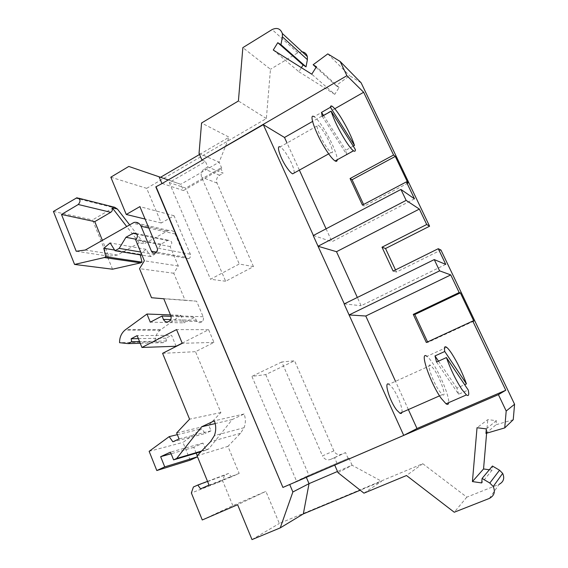 <?xml version="1.0" encoding="UTF-8"?>
<svg xmlns="http://www.w3.org/2000/svg" width="568" height="568" viewBox="0 0 568 568"><rect width="100%" height="100%" fill="white"/><g stroke="black" fill="none" stroke-linecap="round" stroke-linejoin="round"><path stroke-width="0.43" stroke-dasharray="2.84 2.13" d="M170.478 314.913L180.787 315.297L183.94 322.851L150.293 322.184M170.996 316.333L194.945 317.15L183.94 322.851M140.239 254.876L140.09 254.265L146.104 249.338L150.676 256.587L154.631 254.4L160.957 244.148L168.135 240.228C172.182 240.896 172.849 243.012 170.137 246.576L178.302 265.994L173.772 273.251L185.061 300.202L196.592 301.189L203.145 316.745C203.805 318.584 203.5 320.21 202.222 321.623C199.822 323.355 197.834 322.908 196.265 320.295L194.945 317.15M112.542 269.211L92.506 219.93L113.55 207.661L75.7 198.147M114.693 207.284L113.55 207.661M129.525 224.722L144.244 243.764L139.245 242.813L126.593 226.405M110.824 177.18L146.665 188.342L161.248 222.997L174.049 215.762L190.358 254.208C190.954 256.154 190.429 257.645 188.768 258.681C187.099 259.285 185.835 258.767 184.969 257.141L175.178 233.973C173.723 231.062 171.486 229.877 168.469 230.423L144.244 243.764M146.665 188.342L266.356 118.534L270.467 69.26L242.848 47.641M302.204 51.816L297.788 52.81L270.467 69.26M273.265 50.027L298.867 71.717L301.388 67.684M298.867 71.717L334.758 94.331L311.768 74.195M361.141 82.836L349.654 75.736L336.029 85.626L339.082 87.536L334.758 94.331M395.498 269.906L396.492 272.044L440.96 250.041M513.245 419.709L495.978 424.793L496.333 420.661L487.777 419.624L477.028 427.725M486.613 433.206L487.777 419.624M489.318 469.771L492.087 470.162L492.442 466.037M489.353 498.427L499.123 484.312L466.832 497.142L422.762 463.701L279.342 523.462L265.888 491.363L237.616 504.718M202.272 519.968L232.844 505.641L265.888 491.363M232.844 505.641L222.613 480.762L191.366 492.988M196.152 453.143L193.78 447.343L202.982 443.083L205.914 450.232L208.811 448.897L232.241 419.532L244.105 413.987C245.781 418.616 245.774 423.188 244.091 427.69L240.52 433.299L227.931 446.356L239.171 473.414L231.226 476.942L228.634 473.4L224.509 475.238L222.613 480.762M197.181 455.664L197.486 456.786M190.174 460.165L182.953 442.408L201.746 428.755L205.247 433.533L172.885 441.812M182.193 343.157L208.605 329.696L213.959 342.405L195.513 351.684L220.881 412.545L208.761 425.311L211.04 430.821L205.247 433.533M176.101 346.26L171.571 335.312L137.129 335.638M180.787 315.297L160.169 330.143C156.711 333.096 155.007 336.994 155.05 341.851L163.094 342.696L166.41 340.992L165.984 338.187L171.571 335.312M53.427 211.452L92.506 219.93M318.286 246.313L313.224 235.571M349.306 314.97L344.13 303.972M408.364 409.563L395.505 381.32M401.931 412.396C402.989 408.57 397.394 394.242 392.325 387.66L388.974 384.28L430.658 365.409L433.774 368.966C440.413 378.203 447.321 398.409 442.422 394.59L439.469 391.245C432.653 381.866 425.78 361.447 430.658 365.409M446.668 347.339L426.909 356.363C428.3 357.329 430.011 359.296 432.056 362.256C439.902 373.361 449.529 396.613 448.663 402.648M436.572 362.029L458.617 394.235L468.238 390.024M458.617 394.235L456.906 388.093L464.645 384.685M438.524 361.149L456.906 388.093M161.248 222.997L145.081 219.056M174.049 215.762L139.884 206.617M266.356 118.534L238.411 100.99M160.524 177.287L128.794 166.445M199.524 154.489L229.103 137.2L201.562 122.993M199.041 153.388L219.12 162.185L229.103 137.2M168.227 179.957L180.766 184.295L183.45 190.55L162.199 183.464M160.382 177.372L180.766 184.295L219.12 162.185L221.896 168.504L183.45 190.55M220.725 168.007L223.025 173.254L207.831 166.978L205.46 161.532L169.278 182.52L185.686 188.114L220.725 168.007L221.896 168.504M202.258 160.169L205.46 161.532M334.772 108.751L312.549 121.453M327.807 53.882L349.654 75.736M445.745 264.397L361.106 305.74L357.336 297.469M344.3 303.887L361.106 305.74M414.477 198.843L331.953 241.705L326.082 228.805M313.387 235.479L331.953 241.705M299.371 170.123L287.032 143.015M362.419 205.091L364.336 206.085L363.584 204.473M407.987 183.088L364.336 206.085M294.274 172.949C294.103 168.163 291.285 161.518 285.81 153.026C283.482 149.689 281.579 147.666 280.102 146.956L318.265 125.258C319.578 126.082 321.36 128.219 323.618 131.669C329.894 141.148 334.999 155.057 331.172 152.48C329.916 151.684 328.19 149.625 325.989 146.296C319.585 136.718 314.459 122.617 318.265 125.258M332.244 106.33L314.118 116.717C316.284 118.08 319.209 121.595 322.901 127.26C330.292 138.549 337.598 155.085 337.229 159.786M322.191 116.291L346.601 154.319L355.362 149.49M346.601 154.319L345.798 150.243L353.239 146.132M323.554 115.51L345.798 150.243M339.082 87.536L316.426 66.783M316.042 67.386L336.029 85.626M396.492 272.044L393.12 271.085M485.952 433.405L495.978 424.793M496.333 420.661L486.336 428.89M466.832 497.142L454.251 512.237M422.762 463.701L406.496 475.522M149.136 451.319L182.953 442.408M208.811 448.897L201.597 451.042M205.914 450.232L200.965 451.709M202.982 443.083L170.464 452.135M193.78 447.343L171.117 453.747M177.344 434.662L201.746 428.755M208.605 329.696L176.563 329.582M162.59 353.331L195.513 351.684M213.959 342.405L182.257 343.313M220.881 412.545L189.577 419.177M165.984 338.187L138.343 338.627M166.41 340.992L139.55 341.588M163.094 342.696L140.239 343.292M155.05 341.851L119.571 342.696M211.04 430.821L179.069 438.908M208.761 425.311L176.641 432.937M244.105 413.987L214.384 420.803M232.241 419.532L215.201 423.572M239.171 473.414L209.052 485.115M197.075 455.777L227.931 446.356M252.007 539.6L279.342 523.462M224.509 475.238L193.397 487.01M228.634 473.4L207.526 481.373M231.226 476.942L200.561 488.892M492.087 470.162L481.707 482.935M426.341 342.497L427.796 342.405L427.576 341.929M473.854 321.126L427.796 342.405M225.659 281.252L210.508 279.257L239.263 264.014L253.47 266.626L225.659 281.252L185.686 188.114M169.278 182.52L210.508 279.257M253.47 266.626L217.004 183.052C215.946 179.8 216.806 177.195 219.589 175.221L223.025 173.254M207.831 166.978L204.281 169.023C201.406 171.082 200.518 173.801 201.604 177.173L239.263 264.014M363.953 493.166L381.632 481.288L360.211 490.212M306.337 477.34L306.01 476.587L289.971 484.383M348.12 458.49L345.529 452.582L341.702 454.244C338.301 455.302 335.688 454.18 333.863 450.864L322.461 455.898L281.742 361.986L294.551 360.765L265.717 374.589L251.894 376.357L296.645 481.366L308.971 475.359L348.951 458.078L306.01 476.587M296.645 481.366L337.25 463.878L334.559 457.716L330.59 459.434C327.069 460.534 324.356 459.356 322.461 455.898M334.964 465.007L337.25 463.878M281.742 361.986L251.894 376.357M333.863 450.864L294.551 360.765M265.717 374.589L308.971 475.359M334.559 457.716L345.529 452.582M348.951 458.078L352.089 465.235L337.498 471.475M338.024 472.683L352.089 465.235L381.632 481.288M139.245 242.813L117.462 255.053L108.836 256.189L102.354 240.264M117.462 255.053L85.285 250.026M108.836 256.189L76.218 251.262M196.592 301.189L163.79 298.775M185.061 300.202L151.514 297.724M173.772 273.251L139.529 268.657M178.302 265.994L144.357 260.811M170.137 246.576L135.695 239.874M160.957 244.148L136.405 239.341M154.631 254.4L140.722 252.029M150.676 256.587L142.021 255.167M146.104 249.338L110.171 242.934M140.09 254.265L114.587 250.048M297.788 52.81L272.122 29.557M160.68 329.76L125.556 329.646M240.52 433.299L210.529 441.698M219.589 175.221L204.281 169.023M217.004 183.052L201.604 177.173M341.702 454.244L330.59 459.434M167.02 231.006L132.394 223.082M175.178 233.973L148.823 228.016M184.969 257.141L156.498 252.121M190.358 254.208L157.194 248.053M167.567 240.47L136.838 234.101M203.145 316.745L170.755 315.581M196.265 320.295L170.641 319.614M78.64 198.182L76.914 197.742M439.554 395.846L442.422 394.59M328.68 153.857L331.172 152.48M160.169 330.143L125.017 330.065M244.091 427.69L214.349 435.642M168.469 230.423L133.941 222.45M188.768 258.681L155.497 252.888M168.135 240.228L136.384 233.618M202.222 321.623L169.768 320.856"/><path stroke-width="0.85" d="M170.478 314.913L146.956 314.033L150.293 322.184L162.022 316.028L170.996 316.333M146.956 314.033L125.017 330.065C121.339 333.246 119.521 337.456 119.571 342.696L128.112 343.604L131.641 341.766L131.187 338.741L137.129 335.638L141.936 347.46L176.563 329.582L182.257 343.313L162.59 353.331L189.577 419.177L176.641 432.937L179.069 438.908L172.885 441.812L169.165 436.636L149.136 451.319L156.803 470.538L164.741 466.875L160.659 456.7L170.464 452.135L173.588 459.874L176.676 458.447L201.697 426.767L214.384 420.803C216.167 425.822 216.152 430.771 214.349 435.642L210.529 441.698L197.075 455.777L209.052 485.115L200.561 488.892L197.799 485.044L193.397 487.01L191.366 492.988L202.272 519.968L237.616 504.718L252.007 539.6L280.237 527.892L292.875 491.966L289.708 484.511L282.921 487.436L155.802 186.865L162.199 183.464L155.802 186.865M145.081 219.056L126.266 214.47L110.824 177.18L128.794 166.445L159.061 176.783L161.852 183.35M126.266 214.47L139.884 206.617L157.194 248.053C157.833 250.154 157.265 251.766 155.497 252.888C153.722 253.541 152.38 252.994 151.457 251.233L141.063 226.263C139.522 223.125 137.144 221.854 133.941 222.45L85.285 250.026L76.218 251.262L61.486 214.47L78.277 204.501C80.947 201.207 80.493 198.956 76.914 197.742L53.427 211.452L74.571 264.439L104.356 257.545L105.804 256.729L103.781 248.259L110.171 242.934L115.013 250.729L119.209 248.365L125.94 237.289L133.572 233.036C137.875 233.739 138.578 236.025 135.695 239.874L144.357 260.811L139.529 268.657L151.514 297.724L163.79 298.775L170.755 315.581C171.458 317.569 171.131 319.33 169.768 320.856C167.205 322.723 165.089 322.248 163.421 319.422L162.022 316.028M74.571 264.439L112.542 269.211L140.644 262.877L142.007 262.125L140.239 254.876M129.525 224.722L117.427 209.067L114.693 207.284L78.64 198.182M301.388 67.684L303.071 64.986L306.038 66.839L307.387 59.64L307.331 56.544C306.571 53.853 304.86 52.27 302.204 51.816M438.262 248.706L440.96 250.041L514.572 404.253L506.195 411.019L498.406 394.639L505.769 390.259L472.753 321.041L473.854 321.126L460.371 292.868L459.171 292.548L450.758 274.919L439.611 270.851L434.264 259.59L445.745 264.397L438.262 248.706L393.12 271.085L382.001 247.186L426.717 224.502L419.354 209.074L406.141 200.383L400.944 189.449L414.477 198.843L406.397 181.888L407.987 183.088L395.271 156.427L393.581 155.021L363.648 92.257L346.92 75.707L340.168 61.479L361.141 82.836L429.585 226.22L385.53 248.514L395.498 269.906M514.572 404.253L513.245 419.709L504.739 427.903L485.952 433.405L486.336 428.89L477.028 427.725L472.42 481.579L481.707 482.935L482.09 478.426L492.442 466.037L499.535 470.219L502.673 473.385C504.789 478.242 503.603 481.884 499.123 484.312M472.42 481.579L483.545 468.962L486.613 433.206M483.545 468.962L489.318 469.771M196.152 453.143L197.181 455.664M156.803 470.538L190.174 460.165L197.494 456.807M141.936 347.46L176.101 346.26L182.193 343.157M102.354 240.264L94.771 221.619L110.753 212.311C112.308 211.182 112.791 209.67 112.208 207.76L117.427 209.067M126.593 226.405L112.208 207.76M406.141 200.383L318.044 246.242L313.224 235.571L400.944 189.449M318.044 246.242L344.3 303.887M439.611 270.851L349.093 314.956L344.13 303.972L434.264 259.59M349.093 314.956L403.727 435.393L416.997 428.528L408.364 409.563M395.505 381.32L365.778 316.014L349.306 314.97M388.974 384.28C383.563 380.666 389.591 401.086 396.741 410.11L400.142 413.39L401.37 413.419L401.931 412.396M448.663 402.648C448.471 404.48 447.591 404.863 446.029 403.798L441.315 398.48C430.154 383.166 418.999 349.852 426.909 356.363M461.89 389.456C455.678 379.829 450.523 369.2 446.427 357.563L468.238 390.024C469.289 394.895 468.685 396.528 466.427 394.909L461.89 389.456M464.645 384.685L466.442 383.897L444.751 351.493L434.981 355.944L436.572 362.029L446.427 357.563M444.751 351.493C443.963 347.218 444.602 345.834 446.668 347.339C447.967 348.354 449.622 350.371 451.624 353.374C457.488 362.576 462.43 372.75 466.442 383.897M434.981 355.944L438.524 361.149M450.758 274.919L365.778 316.014M346.92 75.707L201.938 160.034L199.041 153.388L201.562 122.993L238.411 100.99L242.848 47.641L272.122 29.557C277.056 27.307 280.464 28.62 282.346 33.505L282.41 36.849L280.954 44.673L306.038 66.839M160.524 177.287L199.524 154.489M159.061 176.783L168.227 179.957M201.938 160.034L263.318 124.669L313.387 235.479M312.549 121.453L284.511 137.47L263.318 124.669M363.648 92.257L334.772 108.751M426.717 224.502L429.585 226.22M340.168 61.479L327.807 53.882L313.145 64.738L316.426 66.783L311.768 74.195L273.265 50.027L277.773 42.692L280.954 44.673M419.354 209.074L336.504 251.702L318.286 246.313M357.336 297.469L336.504 251.702M326.082 228.805L299.371 170.123M287.032 143.015L284.511 137.47M406.397 181.888L362.419 205.091L350.065 178.537L393.581 155.021M395.271 156.427L352.068 179.737L350.065 178.537M363.584 204.473L352.068 179.737M280.102 146.956C275.842 144.641 280.486 158.756 287.117 168.007C289.389 171.224 291.235 173.169 292.648 173.851L294.274 172.949M337.229 159.786C337.151 161.34 336.441 161.731 335.099 160.957C333.075 159.686 330.299 156.377 326.756 151.038C316.284 135.418 307.934 112.386 314.118 116.717M345.443 140.644C338.67 129.646 333.906 119.82 331.144 111.179L355.362 149.49C355.461 151.258 354.837 151.706 353.502 150.818C351.606 149.462 348.922 146.068 345.443 140.644M353.239 146.132L354.489 145.436L330.427 107.288L321.552 112.379L322.191 116.291L331.144 111.179M330.427 107.288C330.462 105.875 331.066 105.556 332.244 106.33C334.275 107.792 337.108 111.399 340.743 117.15C347.119 127.594 351.706 137.023 354.489 145.436M321.552 112.379L323.554 115.51M313.145 64.738L316.042 67.386M303.071 64.986L277.773 42.692M385.53 248.514L382.001 247.186M482.09 478.426L489.808 483.034L493.216 486.506C495.523 491.824 494.231 495.8 489.353 498.427L454.251 512.237L406.496 475.522L363.953 493.166L338.024 472.683L334.729 465.121L498.406 394.639M201.597 451.042L176.676 458.447M200.965 451.709L173.588 459.874M171.117 453.747L160.659 456.7M197.486 456.786L164.741 466.875M169.165 436.636L177.344 434.662M138.343 338.627L131.187 338.741M139.55 341.588L131.641 341.766M140.239 343.292L128.112 343.604M215.201 423.572L201.697 426.767M207.526 481.373L197.799 485.044M156.157 186.978L282.921 487.436M403.727 435.393L289.708 484.511M289.971 484.383L283.191 487.301M506.195 411.019L504.739 427.903M505.769 390.259L416.997 428.528M472.753 321.041L426.341 342.497L413.263 314.381L459.171 292.548M460.371 292.868L414.81 314.516L413.263 314.381M427.576 341.929L414.81 314.516M162.199 183.464L202.258 160.169M280.237 527.892L303.333 513.905L360.211 490.212M303.333 513.905L309.035 483.645L306.337 477.34M292.875 491.966L309.035 483.645L337.498 471.475M94.771 221.619L61.486 214.47M136.405 239.341L125.94 237.289M140.722 252.029L119.209 248.365M142.021 255.167L115.013 250.729M114.587 250.048L103.781 248.259M142.007 262.125L105.804 256.729M140.644 262.877L104.356 257.545M110.753 212.311L78.277 204.501M307.387 59.64L282.41 36.849M499.535 470.219L489.808 483.034M148.823 228.016L141.063 226.263M156.498 252.121L151.457 251.233M136.838 234.101L132.969 233.299M170.641 319.614L163.421 319.422M399.922 413.284L439.554 395.846M292.648 173.851L328.68 153.857M307.331 56.544L282.346 33.505M493.216 486.506L502.673 473.385M136.384 233.618L133.572 233.036M335.099 160.957L353.502 150.818M446.029 403.798L466.427 394.909"/></g></svg>
